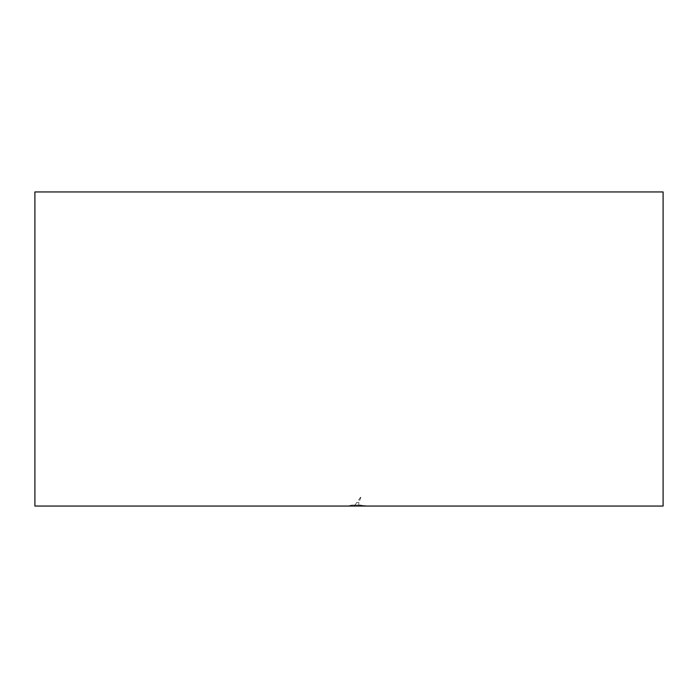 <?xml version="1.0" encoding="UTF-8"?>
<svg xmlns="http://www.w3.org/2000/svg" width="698" height="698" viewBox="0 0 698 698"><rect width="100%" height="100%" fill="white"/><g stroke="black" fill="none" stroke-linecap="round" stroke-linejoin="round"><path stroke-width="0.52" stroke-dasharray="3.49 2.62" d="M360.875 497.281L358.851 502.621L356.983 502.621L358.851 502.621L360.875 497.281M360.561 497.281L354.985 505.047L358.851 505.047L358.851 502.621L358.851 505.047L354.985 505.047M358.894 505.082L354.933 505.082L358.894 505.029L358.894 506.05L360.369 506.05L358.894 505.082L359.749 505.09L358.894 505.029M349 506.05L351.905 506.05L351.905 505.082L349 506.05L354.209 506.05L354.933 505.082L354.933 506.05L358.894 506.05M349.393 505.622L351.905 505.082L351.905 506.05L366.808 506.05L360.866 505.247L366.808 506.05L360.866 506.05L360.866 505.247L360.369 506.05M354.933 505.029L354.453 505.09L354.933 505.082M354.209 506.05L354.933 506.05M34.9 506.05L663.1 506.05L663.1 191.95L34.9 191.95L34.9 506.05M351.905 505.082L360.866 505.082L366.511 505.91"/><path stroke-width="1.05" d="M34.9 506.05L663.1 506.05L663.1 191.95L34.9 191.95L34.9 506.05"/></g></svg>
